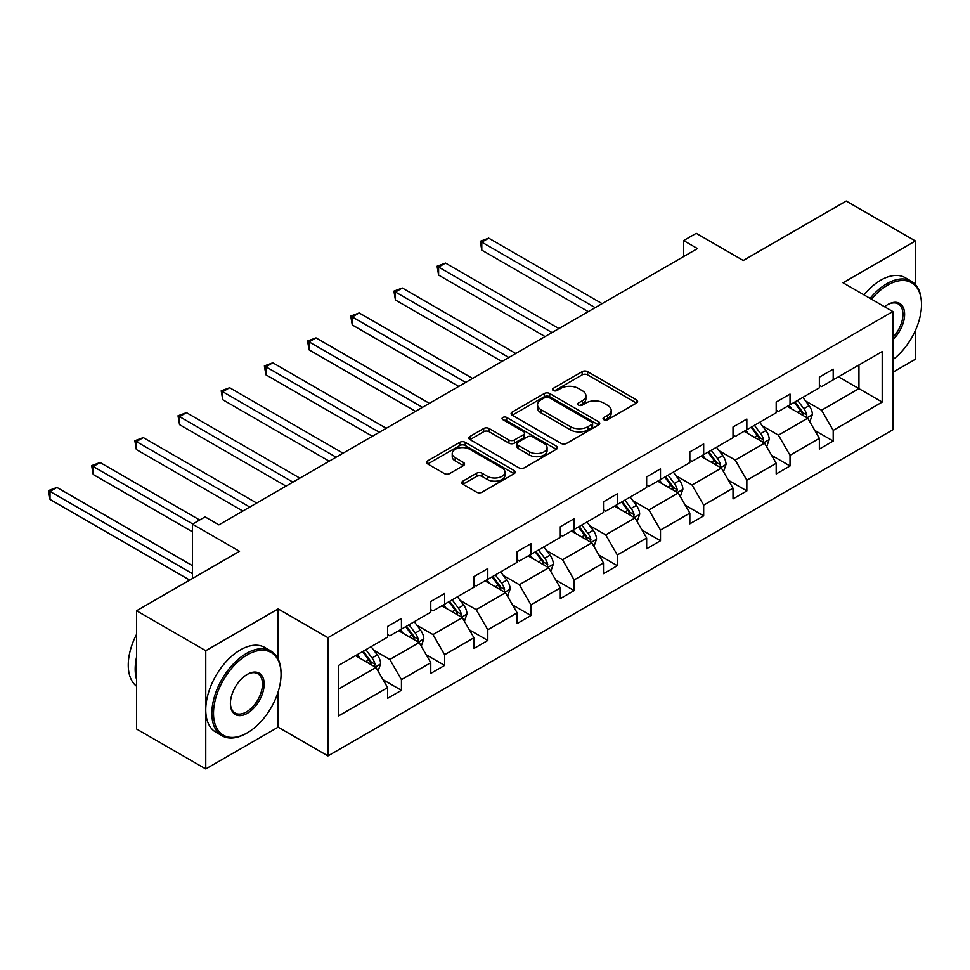 <?xml version="1.0" encoding="UTF-8"?>
<svg xmlns="http://www.w3.org/2000/svg" width="970" height="970" viewBox="0 0 970 970"><rect width="100%" height="100%" fill="white"/><g stroke="black" fill="none" stroke-linecap="round" stroke-linejoin="round"><path stroke-width="1.45" d="M603.837 419.695A2.692 1.552 0 0 0 607.644 419.695L636.514 403.023A3.844 2.219 0 0 0 637.629 401.459A3.844 2.219 0 0 0 636.514 399.882L587.614 371.655A3.844 2.219 0 0 0 582.17 371.655L553.312 388.315A2.692 1.552 0 0 0 552.524 389.419A2.692 1.552 0 0 0 553.312 390.522A2.692 1.552 0 0 0 557.12 390.522L560.854 388.364A12.295 7.093 0 0 1 578.241 388.364L582.315 390.716A12.295 7.093 0 0 1 585.916 395.736A12.295 7.093 0 0 1 582.315 400.755L578.581 402.902A2.692 1.552 0 0 0 577.793 404.005A2.692 1.552 0 0 0 578.581 405.108A2.692 1.552 0 0 0 582.376 405.108L586.11 402.95A12.295 7.093 0 0 1 603.498 402.95L607.572 405.302A12.295 7.093 0 0 1 611.173 410.322A12.295 7.093 0 0 1 607.572 415.342L603.837 417.488A2.692 1.552 0 0 0 603.049 418.591A2.692 1.552 0 0 0 603.837 419.695L603.837 417.488M915.413 284.513L915.413 240.996L846.216 201.045L743.262 260.493L696.205 233.321L683.607 240.596L683.607 256.577M892.849 372.262L915.413 359.239L915.413 330.443M278.135 659.042L278.135 608.917L205.761 650.7L205.761 768.955L136.564 729.003L136.564 610.76L239.529 551.312L192.472 524.152L192.472 578.484M205.761 650.7L136.564 610.76M462.908 481.132A3.844 2.219 0 0 0 461.781 482.708A3.844 2.219 0 0 0 462.908 484.272L476.634 492.19A3.844 2.219 0 0 0 482.066 492.19L514.124 473.687A3.844 2.219 0 0 0 515.252 472.111A3.844 2.219 0 0 0 514.124 470.547L465.224 442.32A3.844 2.219 0 0 0 459.792 442.32L427.734 460.823A3.844 2.219 0 0 0 426.606 462.387A3.844 2.219 0 0 0 427.734 463.963L444.296 473.53A3.844 2.219 0 0 0 449.74 473.53L463.454 465.612A3.844 2.219 0 0 0 464.582 464.036A3.844 2.219 0 0 0 463.454 462.472L455.233 457.731A10.282 5.929 0 0 1 452.226 453.536A10.282 5.929 0 0 1 458.567 448.043A10.282 5.929 0 0 1 469.771 449.328L501.963 467.916A10.282 5.929 0 0 1 504.97 472.111A10.282 5.929 0 0 1 498.628 477.604A10.282 5.929 0 0 1 487.425 476.306L482.066 473.214A3.844 2.219 0 0 0 476.634 473.214L462.908 481.132L462.908 484.272L476.634 476.416L476.634 473.214M192.472 524.152L205.07 516.877L218.905 524.867L697.454 248.587L683.607 240.596M278.135 608.917L327.957 637.678L892.849 311.54L892.849 429.795L327.957 755.933L327.957 637.678M915.413 240.996L843.039 282.779L892.849 311.54M561.121 443.411A3.844 2.219 0 0 0 566.553 443.411L598.611 424.908A3.844 2.219 0 0 0 599.739 423.332A3.844 2.219 0 0 0 598.611 421.768L549.711 393.541A3.844 2.219 0 0 0 544.279 393.541L512.221 412.044A3.844 2.219 0 0 0 511.093 413.608A3.844 2.219 0 0 0 512.221 415.184L561.121 443.411M503.927 420.277A2.692 1.552 0 0 1 506.655 420.653L506.655 417.452L556.368 446.164A3.844 2.219 0 0 1 557.495 447.728A3.844 2.219 0 0 1 556.368 449.292L524.309 467.807A3.844 2.219 0 0 1 518.877 467.807L469.977 439.568L469.977 436.439A3.844 2.219 0 0 0 468.849 438.003A3.844 2.219 0 0 0 469.977 439.568M469.977 436.439L483.69 428.51A3.844 2.219 0 0 1 489.122 428.51L508.959 439.968A3.844 2.219 0 0 0 514.391 439.968L523.497 434.705A3.844 2.219 0 0 0 524.625 433.141A3.844 2.219 0 0 0 523.497 431.565L502.848 419.646A2.692 1.552 0 0 1 502.06 418.555A2.692 1.552 0 0 1 503.721 417.112A2.692 1.552 0 0 1 506.655 417.452M338.615 665.408L387.6 637.12L387.6 626.414L401.447 618.423L401.447 629.13L430.777 612.191L430.777 601.485L444.624 593.495L444.624 604.201L473.954 587.262L473.954 576.556L487.801 568.578L487.801 579.284L517.131 562.345L517.131 551.639L530.978 543.649L530.978 554.355L560.308 537.416L560.308 526.71L574.143 518.72L574.143 529.426L603.486 512.487L603.486 501.781L617.32 493.791L617.32 504.497L646.663 487.558L646.663 476.852L660.497 468.862L660.497 479.568L689.84 462.629L689.84 451.923L703.674 443.933L703.674 454.639L733.017 437.7L733.017 426.994L746.851 419.004L746.851 429.71L776.194 412.771L776.194 402.065L790.029 394.075L790.029 404.781L819.371 387.842L819.371 377.136L833.206 369.146L833.206 379.852L882.203 351.576L882.203 402.065L833.206 430.353L833.206 441.059L819.371 449.049L819.371 438.343L790.029 455.282L790.029 465.988L776.194 473.978L776.194 463.272L746.851 480.211L746.851 490.917L733.017 498.907L733.017 488.201L703.674 505.14L703.674 515.846L689.84 523.836L689.84 513.13L660.497 530.057L660.497 540.763L646.663 548.753L646.663 538.047L617.32 554.986L617.32 565.692L603.486 573.682L603.486 562.976L574.143 579.914L574.143 590.621L560.308 598.611L560.308 587.905L530.978 604.843L530.978 615.55L517.131 623.54L517.131 612.834L487.801 629.772L487.801 640.479L473.954 648.469L473.954 637.763L444.624 654.702L444.624 665.408L430.777 673.398L430.777 662.692L401.447 679.63L401.447 690.337L387.6 698.327L387.6 687.621L338.615 715.909L338.615 665.408M398.67 630.73L419.161 642.552L389.819 659.491L373.802 650.252M389.819 659.491L401.447 679.63M419.161 642.552L430.777 662.692M387.6 634.562L389.819 635.847L401.447 629.13M441.847 605.801L462.326 617.623L432.996 634.562L416.979 625.323M432.996 634.562L444.624 654.702M462.326 617.623L473.954 637.763M430.777 609.645L432.996 610.918L444.624 604.201M485.024 580.872L505.503 592.706L476.173 609.645L460.156 600.394M476.173 609.645L487.801 629.772M505.503 592.706L517.131 612.834M473.954 584.716L476.173 585.989L487.801 579.284M528.201 555.943L548.68 567.777L519.35 584.716L503.333 575.465M519.35 584.716L530.978 604.843M548.68 567.777L560.308 587.905M517.131 559.787L519.35 561.06L530.978 554.355M571.378 531.026L591.858 542.848L562.527 559.787L546.51 550.536M562.527 559.787L574.143 579.914M591.858 542.848L603.486 562.976M560.308 534.858L562.527 536.131L574.143 529.426M614.556 506.097L635.035 517.919L605.704 534.858L589.687 525.607M605.704 534.858L617.32 554.986M635.035 517.919L646.663 538.047M603.486 509.929L605.704 511.202L617.32 504.497M657.733 481.168L678.212 492.99L648.881 509.929L632.852 500.678M648.881 509.929L660.497 530.057M678.212 492.99L689.84 513.13M646.663 485L648.881 486.273L660.497 479.568M700.91 456.239L721.389 468.061L692.059 485L676.029 475.749M692.059 485L703.674 505.14M721.389 468.061L733.017 488.201M689.84 460.071L692.059 461.356L703.674 454.639M744.087 431.31L764.566 443.132L735.236 460.071L719.206 450.82M735.236 460.071L746.851 480.211M764.566 443.132L776.194 463.272M733.017 435.142L735.236 436.427L746.851 429.71M787.264 406.382L807.743 418.203L778.413 435.142L762.384 425.891M778.413 435.142L790.029 455.282M807.743 418.203L819.371 438.343M776.194 410.213L778.413 411.498L790.029 404.781M838.468 376.821L858.947 388.643L821.59 410.213L805.561 400.974M821.59 410.213L833.206 430.353M882.203 402.065L858.947 388.643L858.947 364.999L882.203 351.576M205.761 768.955L278.135 727.173L327.957 755.933M819.371 385.284L821.59 386.569L833.206 379.852M338.615 689.052L375.984 667.481L355.493 655.659M375.984 667.481L387.6 687.621M814.8 430.425L833.206 441.059M771.623 455.354L790.029 465.988M728.446 480.283L746.851 490.917M685.269 505.212L703.674 515.846M642.091 530.141L660.497 540.763M598.914 555.07L617.32 565.692M555.749 579.999L574.143 590.621M512.572 604.928L530.978 615.55M469.395 629.857L487.801 640.479M426.218 654.786L444.624 665.408M383.041 679.715L401.447 690.337M278.135 727.173L278.135 691.852M604.916 420.071L607.572 418.531A12.295 7.093 0 0 0 611.173 413.511L611.173 410.322M585.916 395.736L585.916 398.925A12.295 7.093 0 0 1 582.315 403.944L579.648 405.484M636.453 403.059L587.614 374.856A3.844 2.219 0 0 0 582.17 374.856L554.379 390.898M598.563 424.933L549.711 396.73A3.844 2.219 0 0 0 544.279 396.73L512.269 415.208M591.821 424.436A2.692 1.552 0 0 0 592.609 423.332A2.692 1.552 0 0 0 591.821 422.241L548.899 397.457A2.692 1.552 0 0 0 545.091 397.457L541.151 399.725A12.295 7.093 0 0 0 537.55 404.745A12.295 7.093 0 0 0 541.151 409.764L570.493 426.703A12.295 7.093 0 0 0 587.881 426.703L591.821 424.436L591.821 427.624A2.692 1.552 0 0 0 592.609 426.533L592.609 423.332M537.55 404.745L537.55 407.946A12.295 7.093 0 0 0 541.151 412.965L541.151 409.764M591.821 427.624L587.881 429.904A12.295 7.093 0 0 1 570.493 429.904L541.151 412.965M470.026 439.604L483.69 431.711L483.69 428.51M524.625 433.141L524.625 436.33A3.844 2.219 0 0 1 523.497 437.906L514.391 443.157A3.844 2.219 0 0 1 508.959 443.157L489.122 431.711A3.844 2.219 0 0 0 483.69 431.711M506.655 420.653L556.319 449.328M529.535 451.838A10.282 5.929 0 0 0 540.739 453.135A10.282 5.929 0 0 0 547.08 447.643A10.282 5.929 0 0 0 544.073 443.448L532.736 436.9A3.844 2.219 0 0 0 527.292 436.9L518.198 442.162A3.844 2.219 0 0 0 517.071 443.726A3.844 2.219 0 0 0 518.198 445.291L529.535 451.838L529.535 455.039A10.282 5.929 0 0 0 540.739 456.324A10.282 5.929 0 0 0 547.08 450.844L547.08 447.643M517.071 443.726L517.071 446.928A3.844 2.219 0 0 0 518.198 448.492L518.198 445.291M529.535 455.039L518.198 448.492M504.97 472.111L504.97 475.312A10.282 5.929 0 0 1 498.628 480.793A10.282 5.929 0 0 1 487.425 479.507L482.066 476.416A3.844 2.219 0 0 0 476.634 476.416M452.226 453.536L452.226 456.724A10.282 5.929 0 0 0 455.233 460.92L455.233 457.731M463.405 465.636L455.233 460.92M514.076 473.712L465.224 445.509A3.844 2.219 0 0 0 459.792 445.509L427.782 463.987M809.853 421.853L812.399 414.493A10.367 5.99 -120 0 0 809.089 405.666L802.869 397.373M791.726 408.952L789.034 405.363M602.103 303.634L488.71 238.171L481.787 242.16L481.787 250.151L588.269 311.625M806.215 417.318L806.797 414.942A10.367 5.99 -120 0 0 803.827 408.697L797.607 400.404M795.012 401.907L801.851 411.037A5.287 3.055 60 0 1 802.808 412.638L806.797 414.942M794.297 402.32L800.505 410.625A10.367 5.99 60 0 1 803.087 415.524M481.787 250.151L480.271 241.287L595.18 307.623M480.271 241.287L488.71 238.171M892.849 359.676A47.748 27.572 120 0 0 921.5 304.592A47.748 27.572 120 0 0 887.732 285.095A47.748 27.572 120 0 0 871.533 299.233M870.09 298.396A48.924 28.251 -60 0 1 886.907 283.664A48.924 28.251 -60 0 1 911.363 281.239A48.924 28.251 -60 0 1 921.5 303.634L921.5 304.592M884.567 306.762A23.874 13.786 -60 0 1 887.732 304.592L887.732 304.592A23.874 13.786 -60 0 1 904.416 311.467A23.874 13.786 -60 0 1 892.849 339.706M864.003 294.88A48.924 28.251 -60 0 1 880.808 280.148A48.924 28.251 -60 0 1 905.277 277.723L911.363 281.239M892.849 337.39A22.698 13.107 120 0 0 898.256 303.95A22.698 13.107 120 0 0 887.307 304.847M246.453 733.32L247.277 732.835A47.748 27.572 120 0 0 281.045 674.356A47.748 27.572 120 0 0 247.277 654.859A47.748 27.572 120 0 0 213.509 713.35A47.748 27.572 120 0 0 247.277 732.835L246.453 733.32A48.924 28.251 -60 0 1 221.984 735.745A48.924 28.251 -60 0 1 214.491 696.533A48.924 28.251 -60 0 1 246.453 653.416A48.924 28.251 -60 0 1 270.909 651.003A48.924 28.251 -60 0 1 281.045 673.398L281.045 674.356M247.277 713.35A23.874 13.786 -60 0 1 230.399 703.602A23.874 13.786 -60 0 1 247.277 674.356L247.277 674.356A23.874 13.786 -60 0 1 264.167 684.105A23.874 13.786 -60 0 1 247.277 713.35M230.399 703.104A22.698 13.107 120 0 0 235.092 713.035A22.698 13.107 120 0 0 246.453 711.907A22.698 13.107 120 0 0 261.282 691.901A22.698 13.107 120 0 0 257.802 673.713A22.698 13.107 120 0 0 246.853 674.599M221.984 735.745L215.898 732.229A48.924 28.251 -60 0 1 208.392 693.016A48.924 28.251 -60 0 1 240.354 649.912A48.924 28.251 -60 0 1 264.822 647.487L270.909 651.003M136.564 679.473A48.924 28.251 -60 0 1 136.564 657.102M136.564 686.263A48.924 28.251 -60 0 1 136.564 634.331M766.676 446.782L769.222 439.422A10.367 5.99 -120 0 0 765.912 430.595L759.692 422.302M748.549 433.881L745.857 430.292M558.926 328.563L445.533 263.1L438.61 267.089L438.61 275.08L545.091 336.554M763.038 442.247L763.62 439.871A10.367 5.99 -120 0 0 760.65 433.626L754.43 425.333M751.835 426.836L758.673 435.966A5.287 3.055 60 0 1 759.631 437.567L763.62 439.871M751.12 427.249L757.327 435.542A10.367 5.99 60 0 1 759.91 440.441M438.61 275.08L437.094 266.216L552.003 332.552M437.094 266.216L445.533 263.1M723.499 471.711L726.045 464.351A10.367 5.99 -120 0 0 722.735 455.524L716.515 447.231M705.372 458.81L702.68 455.221M515.749 353.492L402.356 288.017L395.433 292.018L395.433 300.009L501.914 361.483M719.861 467.176L720.443 464.8A10.367 5.99 -120 0 0 717.473 458.555L711.252 450.262M708.658 451.765L715.496 460.895A5.287 3.055 60 0 1 716.454 462.496L720.443 464.8M707.942 452.178L714.15 460.471A10.367 5.99 60 0 1 716.733 465.37M395.433 300.009L393.917 291.133L508.826 357.481M393.917 291.133L402.356 288.017M680.322 496.628L682.868 489.28A10.367 5.99 -120 0 0 679.558 480.453L673.338 472.16M662.195 483.739L659.503 480.15M472.572 378.421L359.179 312.946L352.255 316.947L352.255 324.938L458.737 386.412M676.684 492.105L677.266 489.729A10.367 5.99 -120 0 0 674.295 483.484L668.087 475.191M665.481 476.694L672.319 485.825A5.287 3.055 60 0 1 673.277 487.425L677.266 489.729M664.765 477.107L670.973 485.4A10.367 5.99 60 0 1 673.556 490.299M352.255 324.938L350.74 316.062L465.649 382.41M350.74 316.062L359.179 312.946M637.144 521.557L639.691 514.209A10.367 5.99 -120 0 0 636.381 505.382L630.16 497.076M619.018 508.668L616.326 505.067M429.395 403.35L316.002 337.875L309.078 341.876L309.078 349.867L415.56 411.341M633.507 517.034L634.089 514.658A10.367 5.99 -120 0 0 631.118 508.413L624.91 500.12M622.303 501.623L629.142 510.753A5.287 3.055 60 0 1 630.1 512.354L634.089 514.658M621.588 502.036L627.796 510.329A10.367 5.99 60 0 1 630.379 515.228M309.078 349.867L307.563 340.991L422.471 407.339M307.563 340.991L316.002 337.875M593.967 546.486L596.514 539.138A10.367 5.99 -120 0 0 593.203 530.311L586.983 522.005M575.841 533.597L573.149 529.996M386.218 428.267L272.825 362.804L265.901 366.805L265.901 374.796L372.383 436.257M590.33 541.963L590.912 539.575A10.367 5.99 -120 0 0 587.941 533.342L581.733 525.049M579.126 526.552L585.965 535.67A5.287 3.055 60 0 1 586.923 537.283L590.912 539.575M578.411 526.965L584.619 535.258A10.367 5.99 60 0 1 587.202 540.157M265.901 374.796L264.386 365.92L379.294 432.268M264.386 365.92L272.825 362.804M550.79 571.415L553.337 564.067A10.367 5.99 -120 0 0 550.026 555.228L543.806 546.934M532.663 558.526L529.972 554.925M343.041 453.196L229.647 387.733L222.724 391.734L222.724 399.713L329.206 461.186M547.153 566.892L547.735 564.504A10.367 5.99 -120 0 0 544.764 558.271L538.556 549.978M535.949 551.469L542.788 560.599A5.287 3.055 60 0 1 543.758 562.212L547.735 564.504M535.234 551.894L541.442 560.187A10.367 5.99 60 0 1 544.024 565.086M222.724 399.713L221.208 390.849L336.117 457.197M221.208 390.849L229.647 387.733M507.613 596.344L510.159 588.996A10.367 5.99 -120 0 0 506.849 580.157L500.629 571.863M489.486 583.455L486.794 579.854M299.863 478.125L186.47 412.662L179.547 416.651L179.547 424.642L286.029 486.115M503.976 591.821L504.558 589.433A10.367 5.99 -120 0 0 501.587 583.2L495.379 574.907M492.772 576.398L499.611 585.528A5.287 3.055 60 0 1 500.581 587.141L504.558 589.433M492.057 576.823L498.265 585.116A10.367 5.99 60 0 1 500.847 590.015M179.547 424.642L178.031 415.778L292.94 482.126M178.031 415.778L186.47 412.662M464.436 621.273L466.982 613.925A10.367 5.99 -120 0 0 463.672 605.086L457.452 596.792M446.309 608.384L443.617 604.783M256.686 503.054L143.293 437.591L136.37 441.58L136.37 449.571L242.852 511.044M460.798 616.75L461.38 614.362A10.367 5.99 -120 0 0 458.41 608.129L452.202 599.836M449.595 601.327L456.433 610.457A5.287 3.055 60 0 1 457.403 612.07L461.38 614.362M448.88 601.752L455.088 610.045A10.367 5.99 60 0 1 457.67 614.944M136.37 449.571L134.854 440.707L249.763 507.055M134.854 440.707L143.293 437.591M421.259 646.202L423.805 638.854A10.367 5.99 -120 0 0 420.495 630.015L414.275 621.721M403.132 633.313L400.44 629.712M199.674 519.993L100.116 462.52L93.205 466.509L93.205 474.5L192.472 531.815M417.621 641.667L418.203 639.291A10.367 5.99 -120 0 0 415.233 633.058L409.025 624.753M406.418 626.256L413.256 635.386A5.287 3.055 60 0 1 414.226 636.987L418.203 639.291M405.702 626.681L411.911 634.974A10.367 5.99 60 0 1 414.493 639.873M93.205 474.5L91.677 465.636L192.751 523.994M91.677 465.636L100.116 462.52M378.082 671.131L380.628 663.771A10.367 5.99 -120 0 0 377.318 654.944L371.098 646.65M359.955 658.23L357.263 654.641M192.472 565.692L56.939 487.449L50.028 491.438L50.028 499.429L189.708 580.072M374.444 666.596L375.026 664.22A10.367 5.99 -120 0 0 372.056 657.975L365.848 649.682M363.241 651.185L370.079 660.315A5.287 3.055 60 0 1 371.049 661.916L375.026 664.22M362.525 651.597L368.733 659.903A10.367 5.99 60 0 1 371.316 664.802M50.028 499.429L48.5 490.565L192.472 573.682M48.5 490.565L56.939 487.449M607.572 418.531L607.572 415.342M578.581 405.108L578.581 402.902M582.315 403.944L582.315 400.755M553.312 390.522L553.312 388.315M582.17 374.856L582.17 371.655M587.614 374.856L587.614 371.655M636.514 403.023L636.514 399.882M512.221 415.184L512.221 412.044M544.279 396.73L544.279 393.541M549.711 396.73L549.711 393.541M598.611 424.908L598.611 421.768M570.493 429.904L570.493 426.703M587.881 429.904L587.881 426.703M489.122 431.711L489.122 428.51M508.959 443.157L508.959 439.968M514.391 443.157L514.391 439.968M523.497 437.906L523.497 434.705M556.368 449.292L556.368 446.164M482.066 476.416L482.066 473.214M487.425 479.507L487.425 476.306M463.454 465.612L463.454 462.472M427.734 463.963L427.734 460.823M459.792 445.509L459.792 442.32M465.224 445.509L465.224 442.32M514.124 473.687L514.124 470.547M807.004 417.779L812.327 414.699M803.827 408.697L809.089 405.666M797.558 412.323L800.505 410.625M763.827 442.708L769.149 439.628M760.65 433.626L765.912 430.595M754.381 437.252L757.327 435.542M720.649 467.625L725.972 464.557M717.473 458.555L722.735 455.524M711.204 462.181L714.15 460.471M677.472 492.554L682.795 489.486M674.295 483.484L679.558 480.453M668.027 487.11L670.973 485.4M634.295 517.483L639.618 514.415M631.118 508.413L636.381 505.382M624.85 512.039L627.796 510.329M591.118 542.412L596.441 539.344M587.941 533.342L593.203 530.311M581.673 536.968L584.619 535.258M547.941 567.341L553.264 564.261M544.764 558.271L550.026 555.228M538.495 561.885L541.442 560.187M504.764 592.27L510.087 589.19M501.587 583.2L506.849 580.157M495.318 586.814L498.265 585.116M461.587 617.199L466.909 614.119M458.41 608.129L463.672 605.086M452.141 611.743L455.088 610.045M418.409 642.128L423.732 639.048M415.233 633.058L420.495 630.015M408.964 636.672L411.911 634.974M375.232 667.057L380.555 663.977M372.056 657.975L377.318 654.944M365.787 661.601L368.733 659.903"/></g></svg>
